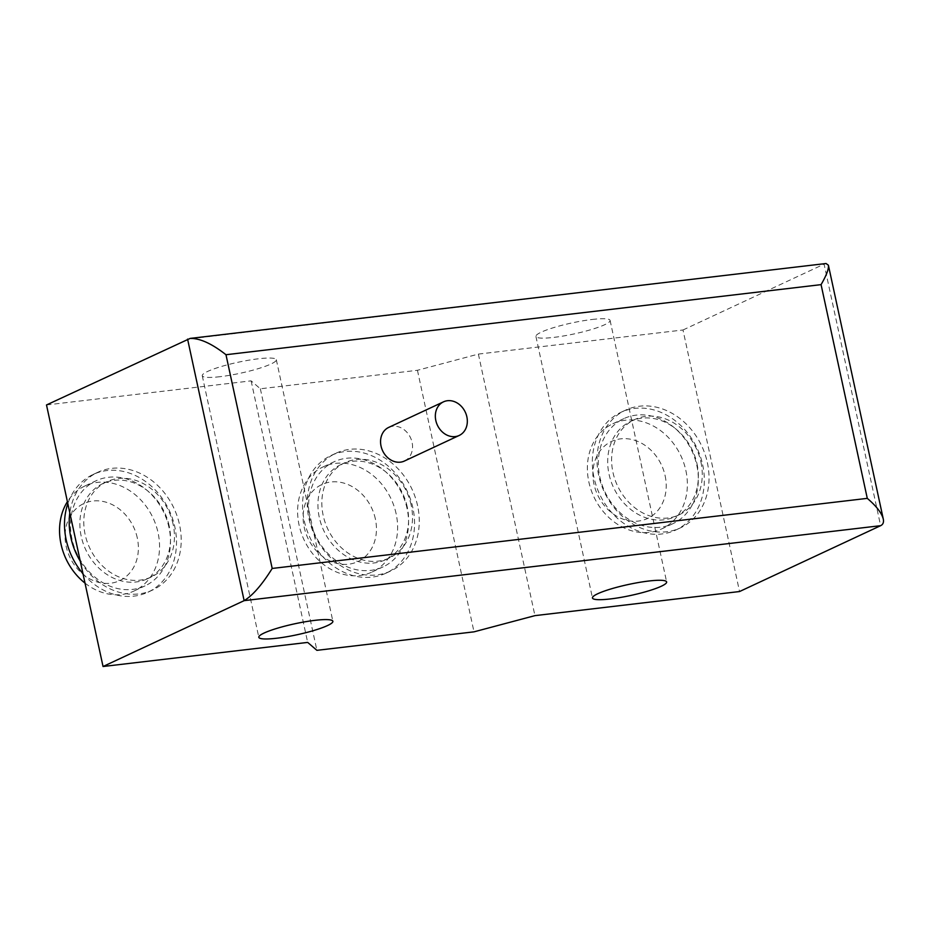<?xml version="1.0" encoding="UTF-8"?>
<svg xmlns="http://www.w3.org/2000/svg" width="930" height="930" viewBox="0 0 930 930"><rect width="100%" height="100%" fill="white"/><g stroke="black" fill="none" stroke-linecap="round" stroke-linejoin="round"><path stroke-width="0.7" stroke-dasharray="4.65 3.49" d="M388.717 427.405A18.554 15.392 -115 0 1 412.083 442.389A18.554 15.392 -115 0 1 404.411 461.036M696.837 465.465A57.974 48.093 -115 0 1 672.855 523.718A57.974 48.093 -115 0 1 599.815 476.892A57.974 48.093 -115 0 1 623.809 418.64A57.974 48.093 -115 0 1 696.837 465.465M685.887 470.58A57.974 48.093 -115 0 1 661.893 528.833A57.974 48.093 -115 0 1 588.864 482.007A57.974 48.093 -115 0 1 612.847 423.755A57.974 48.093 -115 0 1 685.887 470.58M665.124 475.765A42.513 35.27 -115 0 1 638.433 521.056A42.513 35.27 -115 0 1 593.968 484.135A42.513 35.27 -115 0 1 620.659 438.844A42.513 35.27 -115 0 1 665.124 475.765M700.918 461.989A52.568 43.605 -115 0 1 679.167 514.802A52.568 43.605 -115 0 1 612.951 472.347A52.568 43.605 -115 0 1 634.702 419.535A52.568 43.605 -115 0 1 700.918 461.989M697.012 463.814A52.568 43.605 -115 0 1 675.261 516.627A52.568 43.605 -115 0 1 609.034 474.172A52.568 43.605 -115 0 1 630.784 421.36A52.568 43.605 -115 0 1 697.012 463.814M707.358 462.594A64.937 53.859 -115 0 1 680.493 527.833A64.937 53.859 -115 0 1 598.688 475.393A64.937 53.859 -115 0 1 625.553 410.153A64.937 53.859 -115 0 1 707.358 462.594M702.662 464.779A64.937 53.859 -115 0 1 675.796 530.03A64.937 53.859 -115 0 1 593.991 477.578A64.937 53.859 -115 0 1 620.868 412.339A64.937 53.859 -115 0 1 702.662 464.779M407.084 508.617A57.974 48.093 65 0 0 334.044 461.792A57.974 48.093 65 0 0 310.05 520.044A57.974 48.093 65 0 0 383.09 566.87A57.974 48.093 65 0 0 407.084 508.617M396.122 513.732A57.974 48.093 65 0 0 323.082 466.906A57.974 48.093 65 0 0 299.1 525.159A57.974 48.093 65 0 0 372.14 571.985A57.974 48.093 65 0 0 396.122 513.732M375.36 518.905A42.513 35.27 65 0 0 330.894 481.996A42.513 35.27 65 0 0 304.203 527.287A42.513 35.27 65 0 0 348.669 564.196A42.513 35.27 65 0 0 375.36 518.905M411.165 505.13A52.568 43.605 65 0 0 344.937 462.675A52.568 43.605 65 0 0 323.187 515.487A52.568 43.605 65 0 0 389.414 557.942A52.568 43.605 65 0 0 411.165 505.13M407.247 506.955A52.568 43.605 65 0 0 341.031 464.5A52.568 43.605 65 0 0 319.281 517.324A52.568 43.605 65 0 0 385.497 559.767A52.568 43.605 65 0 0 407.247 506.955M417.593 505.734A64.937 53.859 65 0 0 335.8 453.294A64.937 53.859 65 0 0 308.923 518.533A64.937 53.859 65 0 0 390.728 570.985A64.937 53.859 65 0 0 417.593 505.734M412.897 507.931A64.937 53.859 65 0 0 331.103 455.491A64.937 53.859 65 0 0 304.226 520.73A64.937 53.859 65 0 0 386.031 573.171A64.937 53.859 65 0 0 412.897 507.931M169.016 527.635A57.974 48.093 65 0 0 95.976 480.81A57.974 48.093 65 0 0 71.994 539.063A57.974 48.093 65 0 0 145.022 585.888A57.974 48.093 65 0 0 169.016 527.635M85.014 583.11A57.974 48.093 65 0 0 134.071 591.003A57.974 48.093 65 0 0 158.065 532.75A57.974 48.093 65 0 0 85.025 485.925A57.974 48.093 65 0 0 67.413 501.665M137.291 537.924A42.513 35.27 65 0 0 92.837 501.014A42.513 35.27 65 0 0 66.146 546.305A42.513 35.27 65 0 0 110.612 583.215A42.513 35.27 65 0 0 137.291 537.924M173.096 524.148A52.568 43.605 65 0 0 106.88 481.694A52.568 43.605 65 0 0 85.13 534.506A52.568 43.605 65 0 0 151.346 576.96A52.568 43.605 65 0 0 173.096 524.148M169.179 525.973A52.568 43.605 65 0 0 102.963 483.519A52.568 43.605 65 0 0 81.212 536.331A52.568 43.605 65 0 0 147.428 578.786A52.568 43.605 65 0 0 169.179 525.973M80.294 561.267A64.937 53.859 65 0 0 152.66 589.992A64.937 53.859 65 0 0 179.537 524.753A64.937 53.859 65 0 0 97.731 472.312A64.937 53.859 65 0 0 69.831 512.86M82.979 573.682A64.937 53.859 65 0 0 147.963 592.189A64.937 53.859 65 0 0 174.84 526.95A64.937 53.859 65 0 0 93.035 474.509A64.937 53.859 65 0 0 67.832 503.642M220.108 376.685A37.886 5.603 -12.2 0 1 202.252 375.732A37.886 5.603 -12.2 0 1 220.573 366.734A37.886 5.603 -12.2 0 1 258.459 358.782A37.886 5.603 -12.2 0 1 276.315 359.724A37.886 5.603 -12.2 0 1 270.99 363.99A37.886 5.603 -12.2 0 1 220.108 376.685M592.201 319.467A37.944 5.603 -12.2 0 1 610.092 320.408A37.944 5.603 -12.2 0 1 591.736 329.418A37.944 5.603 -12.2 0 1 553.803 337.392A37.944 5.603 -12.2 0 1 535.924 336.439A37.944 5.603 -12.2 0 1 541.26 332.161A37.944 5.603 -12.2 0 1 592.201 319.467M826.038 263.516L187.581 339.101M46.5 404.957L251.123 380.858L260.354 388.787L417.442 370.291L478.38 354.086L682.992 329.987L739.548 591.538M682.992 329.987L824.085 264.132L880.629 525.683M478.38 354.086L534.936 615.637M417.442 370.291L473.998 631.842M260.354 388.787L316.898 650.337M251.123 380.858L307.679 642.409M672.855 523.718L661.893 528.833M679.167 514.802L675.261 516.627M680.493 527.833L675.796 530.019M620.856 412.339L625.553 410.153M630.784 421.36L634.702 419.535M612.847 423.755L623.809 418.651M323.082 466.906L334.044 461.792M341.031 464.5L344.937 462.675M331.103 455.491L335.8 453.294M386.031 573.171L390.728 570.985M385.497 559.767L389.414 557.942M372.14 571.985L383.09 566.87M85.025 485.925L95.976 480.81M102.963 483.519L106.88 481.694M93.035 474.509L97.731 472.312M147.963 592.189L152.66 589.992M147.428 578.786L151.346 576.96M134.071 591.003L145.022 585.888M202.252 375.732L258.807 637.283M610.092 320.408L666.636 581.959M535.924 336.439L592.468 597.99M276.315 359.724L332.87 621.275"/><path stroke-width="1.4" d="M459.188 435.461L404.411 461.036A18.554 15.392 -115 0 1 381.033 446.051A18.554 15.392 -115 0 1 388.717 427.405L443.494 401.841A18.554 15.392 65 0 0 435.81 420.476A18.554 15.392 65 0 0 459.188 435.461A18.554 15.392 65 0 0 466.86 416.826A18.554 15.392 65 0 0 443.494 401.841M67.413 501.665A57.974 48.093 65 0 0 61.031 544.178A57.974 48.093 65 0 0 85.014 583.11M69.831 512.86A64.937 53.859 65 0 0 70.866 537.552A64.937 53.859 65 0 0 80.294 561.267M67.832 503.642A64.937 53.859 65 0 0 66.17 539.749A64.937 53.859 65 0 0 82.979 573.682M315.014 620.333A37.886 5.603 167.8 0 0 277.128 628.296A37.886 5.603 167.8 0 0 258.807 637.283A37.886 5.603 167.8 0 0 276.663 638.236A37.886 5.603 167.8 0 0 327.534 625.553A37.886 5.603 167.8 0 0 332.87 621.275A37.886 5.603 167.8 0 0 315.014 620.333M610.347 598.943A37.944 5.603 167.8 0 0 648.291 590.969A37.944 5.603 167.8 0 0 666.636 581.959A37.944 5.603 167.8 0 0 648.756 581.018A37.944 5.603 167.8 0 0 597.804 593.712A37.944 5.603 167.8 0 0 592.468 597.99A37.944 5.603 167.8 0 0 610.347 598.943M821.074 284.638L867.283 498.364C876.362 506.071 881.687 512.965 883.279 519.033C883.942 522.288 883.058 524.508 880.629 525.683L739.548 591.538L534.936 615.637L473.998 631.842L316.898 650.337L307.679 642.409L103.044 666.508L46.5 404.957L190.185 338.404C199.95 338.218 211.889 343.658 225.978 354.725L821.074 284.638C826.468 275.315 828.909 268.84 828.398 265.201L826.038 263.516L190.185 338.404M867.283 498.364L272.188 568.451C262.016 584.784 252.658 595.514 244.137 600.652L880.629 525.683M103.044 666.508L244.137 600.652L187.581 339.101M272.188 568.451L225.978 354.725M828.398 265.201L883.279 519.033"/></g></svg>
